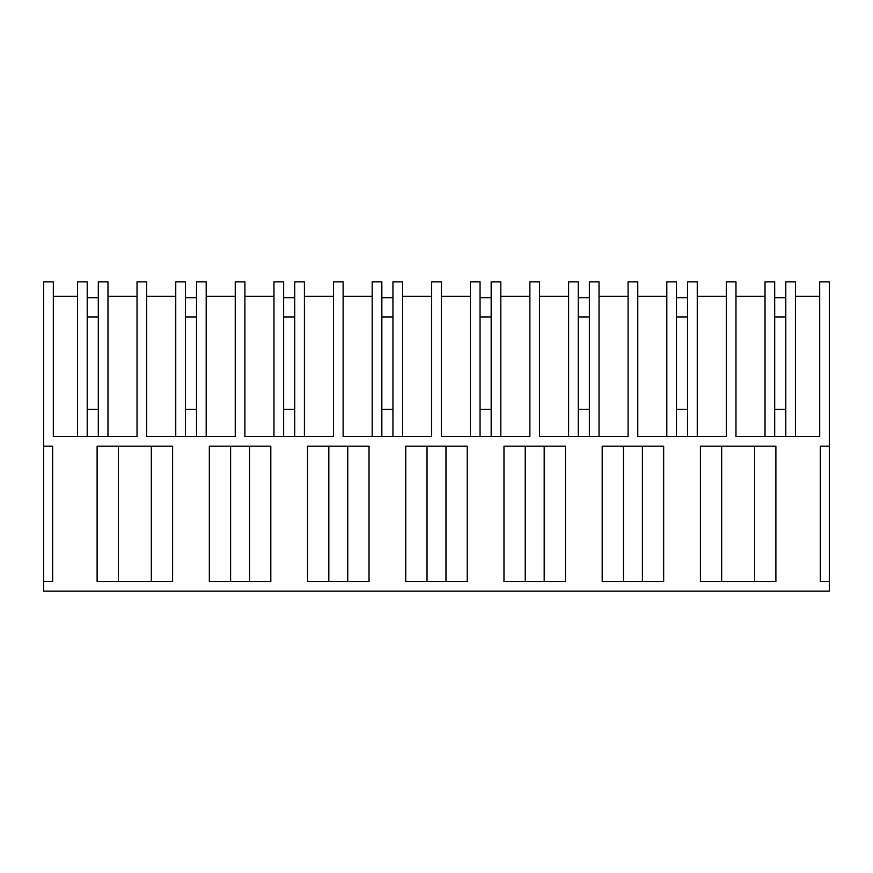 <?xml version="1.0" encoding="UTF-8"?>
<svg xmlns="http://www.w3.org/2000/svg" width="873" height="873" viewBox="0 0 873 873"><rect width="100%" height="100%" fill="white"/><g stroke="black" fill="none" stroke-linecap="round" stroke-linejoin="round"><path stroke-width="1.31" d="M829.35 581.494L829.35 591.163L43.65 591.163L43.65 281.837L53.318 281.837L53.318 436.5L137.028 436.5L137.028 281.837L146.697 281.837L146.697 436.5L235.241 436.5L235.241 281.837L244.909 281.837L244.909 436.5L333.453 436.5L333.453 281.837L343.122 281.837L343.122 436.5L431.666 436.5L431.666 281.837L441.334 281.837L441.334 436.5L529.878 436.5L529.878 281.837L539.547 281.837L539.547 436.5L628.091 436.5L628.091 281.837L637.759 281.837L637.759 436.5L726.303 436.5L726.303 281.837L735.972 281.837L735.972 436.5L819.682 436.5L819.682 281.837L829.35 281.837L829.35 446.168L820.347 446.168L820.347 581.494L829.35 581.494L829.35 446.168M43.65 581.494L52.653 581.494L52.653 446.168L43.65 446.168M97.11 581.494L97.11 446.168L172.603 446.168L172.603 581.494L97.11 581.494M775.89 446.168L700.397 446.168L700.397 581.494L775.89 581.494L775.89 446.168M663.666 581.494L602.184 581.494L602.184 446.168L663.666 446.168L663.666 581.494M467.241 581.494L405.759 581.494L405.759 446.168L467.241 446.168L467.241 581.494M565.453 446.168L503.972 446.168L503.972 581.494L565.453 581.494L565.453 446.168M338.288 446.168L307.547 446.168L307.547 581.494L369.028 581.494L369.028 446.168L338.288 446.168M209.334 581.494L209.334 446.168L270.816 446.168L270.816 581.494L209.334 581.494M819.682 296.34L795.467 296.34M77.533 296.34L53.318 296.34M765.021 296.34L735.972 296.34M697.254 296.34L726.303 296.34M687.586 436.5L687.586 281.837L697.254 281.837L697.254 436.5M687.586 409.437L676.477 409.437M666.808 436.5L666.808 281.837L676.477 281.837L676.477 436.5M666.808 296.34L637.759 296.34M599.042 296.34L628.091 296.34M589.373 436.5L589.373 281.837L599.042 281.837L599.042 436.5M589.373 409.437L578.264 409.437M568.596 436.5L568.596 281.837L578.264 281.837L578.264 436.5M568.596 296.34L539.547 296.34M500.829 296.34L529.878 296.34M491.161 436.5L491.161 281.837L500.829 281.837L500.829 436.5M491.161 409.437L480.052 409.437M470.383 436.5L470.383 281.837L480.052 281.837L480.052 436.5M470.383 296.34L441.334 296.34M402.617 296.34L431.666 296.34M392.948 436.5L392.948 281.837L402.617 281.837L402.617 436.5M392.948 409.437L381.839 409.437M372.171 436.5L372.171 281.837L381.839 281.837L381.839 436.5M372.171 296.34L343.122 296.34M304.404 296.34L333.453 296.34M294.736 436.5L294.736 281.837L304.404 281.837L304.404 436.5M294.736 409.437L283.627 409.437M273.958 436.5L273.958 281.837L283.627 281.837L283.627 436.5M273.958 296.34L244.909 296.34M206.192 296.34L235.241 296.34M196.523 436.5L196.523 281.837L206.192 281.837L206.192 436.5M196.523 409.437L185.414 409.437M175.746 436.5L175.746 281.837L185.414 281.837L185.414 436.5M175.746 296.34L146.697 296.34M107.979 296.34L137.028 296.34M98.311 436.5L98.311 281.837L107.979 281.837L107.979 436.5M98.311 409.437L87.202 409.437M77.533 436.5L77.533 281.837L87.202 281.837L87.202 436.5M785.798 436.5L785.798 281.837L795.467 281.837L795.467 436.5M785.798 409.437L774.689 409.437M765.021 436.5L765.021 281.837L774.689 281.837L774.689 436.5M118.368 581.494L118.368 446.168M151.335 581.494L151.335 446.168M754.632 581.494L754.632 446.168M721.665 581.494L721.665 446.168M642.397 581.494L642.397 446.168M623.453 581.494L623.453 446.168M445.972 581.494L445.972 446.168M427.028 581.494L427.028 446.168M525.24 581.494L525.24 446.168M544.185 581.494L544.185 446.168M328.815 581.494L328.815 446.168M347.76 581.494L347.76 446.168M230.603 581.494L230.603 446.168M249.547 581.494L249.547 446.168M87.202 297.693L98.311 297.693M87.202 317.019L98.311 317.019M185.414 297.693L196.523 297.693M185.414 317.019L196.523 317.019M283.627 297.693L294.736 297.693M283.627 317.019L294.736 317.019M381.839 297.693L392.948 297.693M381.839 317.019L392.948 317.019M480.052 297.693L491.161 297.693M480.052 317.019L491.161 317.019M578.264 297.693L589.373 297.693M578.264 317.019L589.373 317.019M676.477 297.693L687.586 297.693M676.477 317.019L687.586 317.019M774.689 297.693L785.798 297.693M774.689 317.019L785.798 317.019"/></g></svg>

